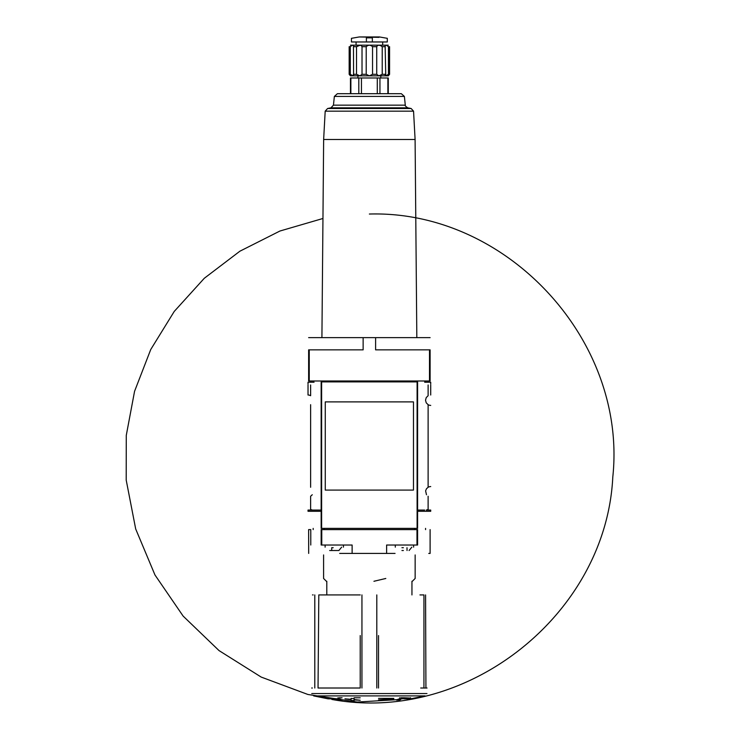 <?xml version="1.0" encoding="UTF-8"?>
<svg xmlns="http://www.w3.org/2000/svg" width="739" height="739" viewBox="0 0 739 739"><rect width="100%" height="100%" fill="white"/><g stroke="black" fill="none" stroke-linecap="round" stroke-linejoin="round"><path stroke-width="1.11" d="M388.455 74.316L385.758 75.849L388.289 75.849L389.573 74.316L389.573 46.696C387.929 44.746 387.929 44.746 389.573 46.696L388.455 46.696L388.455 74.316L389.573 74.316M385.148 75.092L385.278 74.316L382.22 74.316L378.83 75.849L385.758 75.849L385.148 45.92M366.202 74.316L362.018 74.316L359.911 75.849L369.371 75.849L366.202 74.316L366.202 46.696C368.308 44.746 370.424 44.746 372.548 46.696L376.724 46.696C377.731 44.746 379.56 44.746 382.22 46.696L385.278 46.696C384.908 44.746 385.97 44.746 388.455 46.696M356.521 74.316L353.464 74.316L352.983 75.849L359.911 75.849L356.521 74.316L356.521 46.696C359.172 44.746 361.011 44.746 362.018 46.696L366.202 46.696M350.452 75.849L349.168 74.316L350.452 75.849L352.983 75.849L350.295 74.316L350.295 46.696C352.771 44.746 353.833 44.746 353.464 46.696L353.593 75.092M349.168 74.316L349.168 46.696L349.168 74.316L350.295 74.316M382.22 74.316L382.22 46.696M362.018 74.316L362.018 46.696M353.602 45.92L353.464 46.696L356.521 46.696L360.216 45.19M349.168 46.696C350.813 44.746 350.813 44.746 349.168 46.696L350.295 46.696M310.62 384.982L310.62 395.716A5.191 5.191 0 0 0 308.024 395.014L308.024 384.982M308.024 384.132L308.024 382.202L314.075 382.202M321.151 511.296L308.024 511.296L308.024 510.076L321.151 510.076M312.264 510.021L310.62 509.439L310.62 496.257L312.264 494.751M430.717 384.132L430.717 382.202L424.666 382.202L425.267 380.982M430.717 395.014L430.717 384.982M428.121 384.982L428.121 395.716L426.227 397.6L425.525 400.205L426.227 402.81L428.121 404.695A5.191 5.191 0 0 0 430.717 405.397M430.717 486.576A5.191 5.191 0 0 0 428.121 487.269L426.477 488.775L425.609 490.862L426.477 494.751M417.59 511.296L430.717 511.296L430.717 510.076L426.237 510.076M426.477 510.021L428.121 509.439L428.121 496.257M417.59 510.076L424.666 510.076M360.253 594.923L318.805 594.923L318.038 688.009L360.216 688.009L360.216 635.577M420.703 688.009L427.05 688.009M425.572 594.923L425.923 688.009M378.525 635.577L378.525 688.009L378.525 635.577M385.804 578.471L373.943 581.279M339.672 553.419L352.124 553.419L352.124 545.022L321.151 545.022L321.151 529.604L417.59 529.604L417.59 545.022L386.617 545.022L386.617 553.419L395.051 553.419M386.617 553.419L352.124 553.419M430.061 553.419L428.749 553.419M308.68 553.419L308.634 529.604M310.777 545.022L310.777 529.604L308.68 529.604M429.498 380.982L429.498 349.852L430.107 349.852L430.107 380.982L321.761 380.982L321.761 381.897M416.981 380.982L416.981 381.897M430.107 337.64L308.634 337.64M417.59 528.385L321.151 528.385L321.151 381.897L417.59 381.897L417.59 528.385M321.761 380.982L308.634 380.982L308.634 349.852L363.135 349.852L363.135 337.64M429.498 349.852L375.606 349.852L375.606 337.64M430.107 553.419L430.107 529.604M403.383 550.518L401.942 550.518M406.995 547.71L407.032 550.518M395.31 547.156L395.31 545.022M329.668 550.518L338.887 550.518L341.658 547.156M331.709 550.518L331.746 547.71M325.114 547.156L325.114 545.022M403.383 547.71L401.942 547.71M333.187 547.71L331.709 547.71M404.159 698.845L409.886 698.041L404.159 697.773L404.159 698.845L410.57 698.845L425.091 695.907L313.65 695.907L328.171 698.845L334.582 698.845L328.864 698.041L340.577 699.159L342.083 700.129L331.829 699.445C467.011 724.479 606.146 614.331 612.797 477.015C627.337 340.309 506.788 210.079 369.371 214.033M409.886 698.041L398.164 699.159L396.658 700.129L399.642 700.055L400.778 699.445L357.186 702.05L307.895 694.475L261.19 677.072L219.03 650.588L183.133 616.086L154.968 574.97L135.69 528.967L126.203 480.091L126.277 435.363L134.563 391.31L150.738 349.519L174.238 311.433L204.287 278.289L239.907 251.195L279.924 231.03L322.952 218.485M351.062 699.741L351.062 700.433L354.11 700.646L354.11 699.953L360.216 700.258L354.11 699.547L354.11 698.623L351.062 698.41L351.062 699.334L344.956 698.798L351.062 699.741M378.525 699.861L393.785 698.798L378.525 699.861M311.692 688.009L312.375 688.009M312.505 594.923L313.17 594.923M419.946 594.923L423.946 594.923L423.946 688.009M326.795 594.923L326.795 581.279M413.471 490.086L413.471 401.887L325.271 401.887L325.271 490.086L413.471 490.086M399.642 697.773L399.642 700.055M337.963 697.773L337.963 699.445M404.159 697.773L400.778 697.773M342.083 697.773L339.099 697.773L339.099 700.055M378.525 698.383L393.785 698.383M354.11 697.773L360.216 697.773M334.361 96.43L404.381 96.43L401.342 93.696L337.4 93.696L334.361 96.43L333.446 105.16L330.97 107.839L327.608 108.504L325.188 111.164L323.645 139.477L415.096 139.477L416.824 337.64M341.076 93.696L397.665 93.696M388.28 93.696L388.28 77.983L350.462 77.983L350.462 93.696M357.925 77.983L357.925 75.849L380.816 75.849L380.816 77.983M376.724 74.316L372.548 74.316L369.371 75.849L378.83 75.849L376.724 74.316L376.724 46.696M372.548 74.316L372.548 46.696M350.452 45.171L388.289 45.171M356.069 45.024L356.069 41.966M372.345 41.966L366.396 41.966L366.396 37.855C347.108 38.474 347.108 38.474 366.396 37.855L372.345 37.855C391.633 38.474 391.633 38.474 372.345 37.855L372.345 41.966L387.301 41.966L387.301 38.326L379.449 36.95L359.293 36.95L378.996 37.356M379.532 36.959L359.209 36.959L351.441 38.326L351.441 41.966L366.396 41.966M310.62 487.269L310.62 404.695M428.121 487.269L428.121 404.695M416.981 545.022L416.981 529.604M321.761 545.022L321.761 529.604M309.244 380.982L309.244 349.852M313.179 529.604L313.179 528.385M324.144 529.604L324.144 528.385M414.597 529.604L414.597 528.385M425.562 529.604L425.562 528.385M311.766 693.561L426.976 693.561M376.798 688.009L376.798 594.923M361.944 688.009L361.944 594.923M314.796 688.009L314.796 594.923M417.11 528.385L417.11 381.897M321.631 528.385L321.631 381.897M325.188 111.164L413.554 111.164L411.133 108.504L407.771 107.839L330.97 107.839M327.608 108.504L411.133 108.504M333.446 105.16L405.295 105.16C404.667 105.381 405.489 106.277 407.771 107.839M387.873 77.983L387.873 93.696M379.948 77.983L379.948 93.696M377.296 77.983L377.296 93.696M361.445 77.983L361.445 93.696M358.803 77.983L358.803 93.696M350.868 77.983L350.868 93.696M412.344 581.279L415.152 578.471L415.152 554.943M409.073 550.518L411.854 547.156M413.628 547.156L413.628 545.022M343.432 547.156L343.432 545.022M411.946 594.923L411.946 581.279M326.398 581.279L323.59 578.471L323.59 554.943M328.171 697.773L328.171 698.845M410.57 697.773L410.57 698.845M323.645 139.477L321.918 337.64M415.096 139.477L413.554 111.164M404.381 96.43L405.295 105.16M382.682 45.024L382.682 41.966"/></g></svg>
